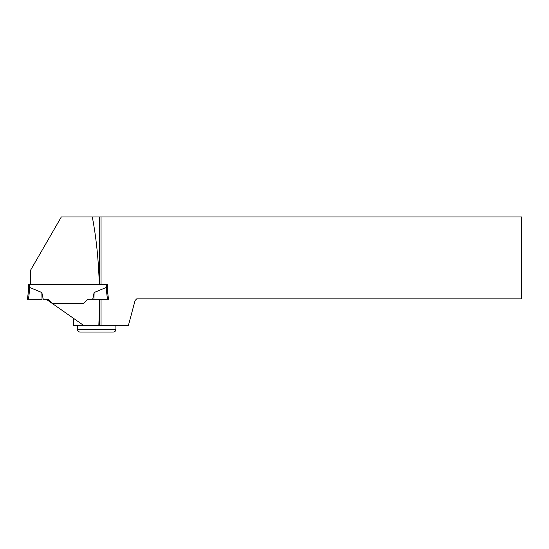<?xml version="1.0" encoding="UTF-8"?>
<svg xmlns="http://www.w3.org/2000/svg" width="549" height="549" viewBox="0 0 549 549"><rect width="100%" height="100%" fill="white"/><g stroke="black" fill="none" stroke-linecap="round" stroke-linejoin="round"><path stroke-width="0.82" d="M30.689 284.43L28.582 284.423L30.689 284.313M28.617 289.68L27.45 299.294L28.466 299.301L27.45 299.171L28.582 289.934L29.907 287.573L41.834 292.521L43.254 299.294L48.099 299.294L46.315 299.294L52.285 303.473L48.099 299.294L52.718 303.775M28.582 284.423L28.582 290.044M107.371 284.705L107.371 289.941M107.371 290.037L108.503 299.28L107.336 289.783L107.371 284.32M107.371 284.423L99.424 284.43M93.117 299.294L87.854 299.294L83.654 303.494L87.854 299.294L92.699 299.294L94.119 292.521L106.046 287.573L107.336 289.783M42.04 299.294L28.466 299.301L42.04 299.294L41.834 292.521M27.45 299.294L28.617 289.783M108.503 299.294L92.699 299.294M28.466 299.301L29.907 287.573M107.487 299.301L106.046 287.573M93.913 299.294L94.119 292.521M73.491 318.324L73.491 325.564L83.832 325.564L52.313 303.494L83.654 303.494M99.712 299.301L99.424 325.564L128.377 325.564L135.088 300.509L136.708 298.889L521.55 298.889L521.55 216.951L101.043 216.951L101.043 284.43M83.832 325.564L98.834 325.564L99.424 308.236M99.3 284.725L30.689 284.725L30.689 270.012L61.323 216.951L92.294 216.951C96.226 237.243 98.559 259.835 99.3 284.725L99.424 216.951L101.043 216.951M101.043 299.301L101.043 325.564M101.043 284.705L99.424 284.718M99.424 216.951L92.294 216.951M98.834 325.564L99.424 325.564M115.894 329.455C115.743 331.026 114.878 331.891 113.3 332.049L80.037 332.049C78.459 331.891 77.594 331.026 77.443 329.455L115.894 329.455L115.894 325.564M106.396 284.43L106.396 287.896M29.557 284.43L29.557 287.896M77.443 329.455L77.443 325.564"/></g></svg>
